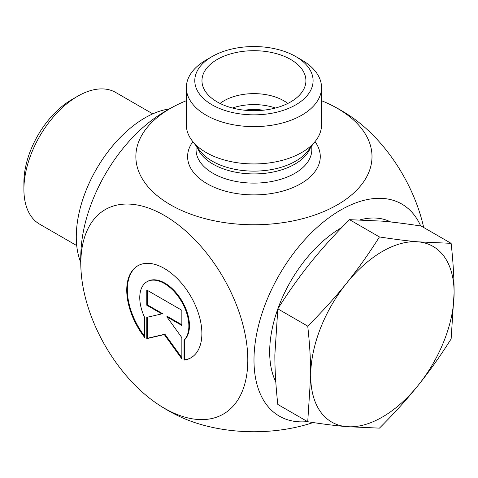 <?xml version="1.0" encoding="UTF-8"?>
<svg xmlns="http://www.w3.org/2000/svg" width="478" height="478" viewBox="0 0 478 478"><rect width="100%" height="100%" fill="white"/><g stroke="black" fill="none" stroke-linecap="round" stroke-linejoin="round"><path stroke-width="0.72" d="M184.042 360.137L184.042 340.085A34.721 20.046 -120 0 0 180.343 299.61A34.721 20.046 -120 0 0 146.955 281.757A34.721 20.046 -120 0 0 144.583 317.308L144.583 337.354A53.13 30.676 60 0 1 137.748 265.81A53.13 30.676 60 0 1 190.877 296.485A53.13 30.676 60 0 1 190.877 357.837A53.13 30.676 60 0 1 184.042 360.137L184.639 359.791A53.13 30.676 -120 0 0 191.176 357.664M138.046 265.643A53.13 30.676 -120 0 0 144.583 336.231M146.955 281.757L147.553 281.411A34.721 20.046 60 0 1 180.941 299.264A34.721 20.046 60 0 1 184.639 339.744L184.639 359.791M184.042 340.085L184.639 339.744M147.373 290.367L147.373 304.868L162.401 313.544L161.803 313.885L146.776 305.209L146.776 290.026L181.849 310.276L181.849 325.458L166.822 316.783L181.849 337.611L181.849 358.87L164.312 334.57L146.776 338.621L146.776 317.362L161.803 313.885M146.776 305.209L147.373 304.868M147.373 317.225L147.373 338.275L164.91 334.224L181.849 357.699M146.776 338.621L147.373 338.275M164.312 334.57L164.91 334.224M166.822 316.783L167.419 316.442L181.849 324.771M321.539 87.599L321.539 124.907A67.601 39.029 180 0 1 315.647 140.843A67.601 39.029 180 0 1 206.138 152.506A67.601 39.029 180 0 1 192.228 140.843A67.601 39.029 180 0 1 186.336 124.907L186.336 87.599A67.601 39.029 0 0 0 206.138 115.192A67.601 39.029 0 0 0 279.809 123.653A67.601 39.029 0 0 0 321.539 87.599A67.601 39.029 0 0 0 301.738 60.001L295.762 56.547A59.147 34.147 180 0 1 295.762 104.843A59.147 34.147 180 0 1 212.113 104.843A59.147 34.147 180 0 1 212.113 56.547A59.147 34.147 180 0 1 295.762 56.547M186.336 100.703A118.072 68.169 0 0 0 177.069 104.849A118.072 68.169 0 0 0 170.449 108.387A118.072 68.169 0 0 0 172.6 206.006A118.072 68.169 0 0 0 341.573 202.272A118.072 68.169 0 0 0 330.806 104.849A118.072 68.169 0 0 0 321.539 100.703M81.069 271.128A118.072 68.169 -120 0 0 158.116 404.388A118.072 68.169 -120 0 0 164.312 408.23A118.072 68.169 -120 0 0 247.777 357.556A118.072 68.169 -120 0 0 160.058 213.086A118.072 68.169 -120 0 0 81.069 271.128A173.221 173.221 0 0 1 81.069 249.032A118.072 68.169 -60 0 1 157.913 115.909A173.221 173.221 0 0 1 177.069 104.849M307.497 421.596A122.452 70.696 -60 0 1 279.469 274.545A122.452 70.696 -60 0 1 420.724 225.992M212.113 56.547L206.138 60.001A67.601 39.029 0 0 0 186.336 87.599M217.191 101.91A51.965 30 180 0 1 202.558 85.209A51.965 30 180 0 1 230.492 53.924A51.965 30 180 0 1 290.684 59.481A51.965 30 180 0 1 305.317 85.209A51.965 30 180 0 1 270.148 109.205A51.965 30 180 0 1 217.191 101.91M244.7 110.221A33.801 19.514 180 0 1 263.175 110.221M287.816 103.451A42.249 24.39 0 0 0 283.812 100.774A42.249 24.39 0 0 0 220.059 103.451M275.465 108.004A42.249 24.39 0 0 0 232.41 108.004M313.144 422.552A118.072 68.169 180 0 1 177.069 415.316A173.221 173.221 0 0 1 158.027 404.328M349.759 115.778A118.072 68.169 60 0 1 423.687 227.492M76.731 245.584L39.65 224.176A76.05 43.91 -60 0 1 23.9 189.366A76.05 43.91 -60 0 1 77.675 96.221A76.05 43.91 -60 0 1 115.7 92.457L152.781 113.866M77.675 96.221L71.7 99.675A67.601 39.029 120 0 0 23.9 182.465L23.9 189.366M451.13 243.338C453.108 261.203 454.1 277.712 454.1 292.853A101.402 58.543 120 0 0 418.25 241.85A101.402 58.543 120 0 0 346.55 283.245A101.402 58.543 120 0 0 310.7 375.642C310.7 360.502 309.708 343.999 307.73 326.127C322.25 311.662 335.192 297.37 346.55 283.245C357.903 269.12 368.861 253.681 379.43 236.933C393.95 239.197 406.892 240.834 418.25 241.85L451.13 243.338L421.22 226.07C406.7 223.806 393.758 222.168 382.4 221.153L349.52 219.665C335 234.13 322.058 248.423 310.7 262.547C299.348 276.672 288.389 292.112 277.82 308.86L274.85 354.945C274.85 370.086 275.842 386.594 277.82 404.46L307.73 421.727L310.7 375.642A101.402 58.543 120 0 0 346.55 426.645C335.192 425.629 322.25 423.992 307.73 421.727M454.1 292.853L451.13 338.938C440.561 355.686 429.603 371.125 418.25 385.25A101.402 58.543 120 0 0 454.1 292.853M418.25 385.25C406.892 399.375 393.95 413.667 379.43 428.133L346.55 426.645A101.402 58.543 120 0 0 418.25 385.25M390.645 221.965A101.402 58.543 120 0 0 360.155 219.82M341.764 227.546A101.402 58.543 120 0 0 277.873 308.776M277.808 308.961A101.402 58.543 120 0 0 275.806 381.91M379.43 236.933L349.52 219.665M307.73 326.127L277.82 308.86M169.302 108.942A97.171 56.105 120 0 0 96.413 169.134A97.171 56.105 120 0 0 80.728 262.356M315.647 140.843L307.808 150.958A59.015 34.069 180 0 1 212.208 161.146A59.015 34.069 180 0 1 200.067 150.958L192.228 140.843M197.3 147.385A57.88 33.418 0 0 0 213.009 164.133A57.88 33.418 0 0 0 270.429 172.534A57.88 33.418 0 0 0 310.575 147.385M311.817 145.784L311.817 149.692A57.88 33.418 180 0 1 276.087 180.565A57.88 33.418 180 0 1 213.009 173.323A57.88 33.418 180 0 1 196.058 149.692L196.058 145.784M192.855 141.655A66.334 38.294 0 0 0 207.034 183.672A66.334 38.294 0 0 0 291.006 188.35A66.334 38.294 0 0 0 315.02 141.655M349.848 115.831A173.221 173.221 0 0 0 330.806 104.849"/></g></svg>
